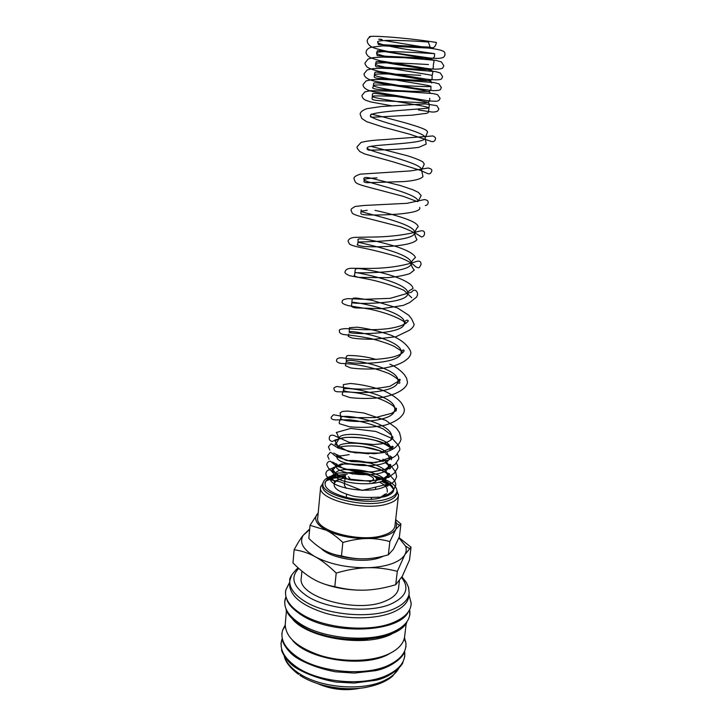 <?xml version="1.0" encoding="UTF-8"?>
<svg xmlns="http://www.w3.org/2000/svg" width="726" height="726" viewBox="0 0 726 726"><rect width="100%" height="100%" fill="white"/><g stroke="black" fill="none" stroke-linecap="round" stroke-linejoin="round"><path stroke-width="1.09" d="M423.403 41.282L428.404 42.063L430.137 47.154C433.295 48.733 435.391 47.172 436.426 42.471C424.982 40.611 411.914 39.004 397.231 37.67C384.499 36.572 375.859 36.137 371.285 36.364C369.362 36.509 368.826 36.79 369.679 37.189M378.736 39.213C380.733 39.558 384.599 40.048 380.261 39.195M375.288 477.136C386.713 480.603 392.802 484.687 393.528 489.378C394.726 493.054 386.323 497.029 381.976 497.065L381.286 496.738L385.243 494.088M387.385 492.101L387.149 491.484C387.884 487.89 385.207 484.759 379.117 482.082M345.077 477.944L342.745 478.425C337.499 479.741 334.632 481.701 334.132 484.306C333.769 488.308 339.16 491.983 350.322 495.323C360.867 499.061 383.319 496.457 381.041 497.374C379.19 499.352 360.042 501.013 346.583 497.428C332.054 493.362 324.885 488.761 325.076 483.616C325.729 479.813 329.577 477.1 336.601 475.457L347.364 474.033M291.734 574.928L289.792 580.718L289.529 583.722C289.601 595.674 301.499 605.484 325.221 613.18C347.781 619.677 375.796 619.278 392.448 612.472C402.476 608.243 407.939 602.834 408.838 596.264L409.201 593.269L408.502 587.207M289.111 583.386L285.799 590.147C284.256 598.378 289.438 606.319 301.326 613.96C323.968 628.625 370.423 632.773 393.873 622.282C405.244 617.318 410.998 611.002 411.152 603.324L409.319 596.019M286.434 610.766L285.264 624.061C285.245 636.983 297.088 647.501 320.774 655.614C343.307 662.439 371.349 661.767 388.074 654.262C398.147 649.607 403.656 643.717 404.618 636.602L406.242 623.362M292.133 618.597C306.935 638 363.345 647.465 390.388 634.733L399.037 629.832M292.614 640.432C307.924 659.308 360.967 667.829 386.659 655.26L394.027 651.086M309.703 528.927L303.051 535.398C300.455 538.692 297.488 543.465 294.13 549.727C301.635 550.789 308.641 553.121 315.166 556.724C321.663 560.263 328.678 565.717 336.202 573.077C347.627 569.728 358.063 567.95 367.51 567.723C376.975 567.442 386.904 568.649 397.303 571.344L404.89 554.591L411.043 547.195L399.028 537.648M309.648 529.59L303.187 535.352C299.039 542.458 303.032 549.582 315.166 556.724C329.658 564.22 347.101 567.886 367.51 567.723C376.957 567.433 385.043 566.098 391.75 563.739C398.356 561.343 402.739 558.294 404.89 554.591C406.415 551.869 406.633 549.038 405.535 546.106L398.937 537.875M411.043 547.195L409.509 559.946L402.295 576.29L395.724 584.729C384.671 588.042 374.444 589.848 365.051 590.138C355.658 590.492 345.585 589.34 334.822 586.69C326.745 585.265 319.494 582.679 313.06 578.949C306.898 575.428 300.555 570.427 294.03 563.948L292.968 562.886L294.13 549.727M383.691 556.062L379.979 557.632C363.644 563.83 330.539 558.575 321.083 548.384M318.206 512.828L310.038 525.334L326.519 530.325C331.591 532.929 337.036 536.986 342.844 542.485C351.602 539.972 359.615 538.656 366.884 538.538C374.162 538.383 381.822 539.391 389.862 541.551L395.897 529.181L400.906 523.972L395.679 519.635M318.206 512.865L316.518 515.061C314.013 520.188 317.353 525.279 326.519 530.325C337.772 535.824 351.23 538.565 366.884 538.538C374.153 538.383 380.388 537.458 385.597 535.779C390.733 534.073 394.164 531.877 395.897 529.181L396.714 523.491L395.516 520.987M400.906 523.972L399.409 536.723L393.401 549.255L388.337 554.809C379.798 557.305 371.921 558.639 364.688 558.802C357.455 559.002 349.723 558.04 341.474 555.916C335.221 555.009 329.586 553.194 324.567 550.444C319.522 547.74 314.276 543.729 308.831 538.411L310.038 525.334M375.36 489.46L375.841 487.173M372.102 483.117C374.934 482.327 376.449 481.211 376.649 479.786C377.729 474.967 359.334 470.384 350.014 473.062M335.276 474.858L334.65 475.004C327.417 476.891 323.524 479.695 322.961 483.398L322.752 485.576C319.676 497.047 364.715 508.518 386.404 501.33C392.82 499.37 396.269 496.711 396.741 493.353L396.995 491.184C396.632 484.796 388.719 479.65 373.264 475.757M391.459 485.24L382.548 480.721M379.834 479.759L376.504 478.752M345.585 475.503L334.441 477.136L326.491 480.394M322.961 483.398C319.885 494.814 364.96 506.249 386.659 499.107C393.075 497.165 396.523 494.524 396.995 491.184M323.016 482.962L320.62 487.255C317.362 499.379 364.824 511.503 387.63 503.862C394.363 501.784 397.975 498.98 398.474 495.441L397.022 490.74M392.53 486.592L381.322 481.284M377.819 480.185L376.64 479.859M345.222 476.555L332.971 478.316L326.128 480.839M398.474 495.441L394.944 525.951C394.418 529.744 390.806 532.766 384.099 535.044C361.403 543.384 314.422 530.824 317.734 517.838L320.62 487.255M399.409 580.854L398.547 588.078C397.821 593.451 393.283 597.834 384.943 601.228C356.257 613.86 296.789 596.554 301.29 577.851L301.907 571.126M352.183 474.051C359.633 471.9 374.389 475.575 373.509 479.423L369.861 482.091M351.221 480.067L348.38 476.737M345.313 476.075L344.342 485.213L346.139 488.262M345.222 476.483L346.62 479.133M328.851 552.495C339.55 556.869 351.502 558.966 364.688 558.802M341.474 555.916L342.844 542.485M388.337 554.809L389.862 541.551M323.46 583.731C336.383 588.359 350.25 590.501 365.051 590.138M334.822 586.69L336.202 573.077M395.724 584.729L397.303 571.344M325.203 685.816C334.196 688.448 343.371 689.41 352.718 688.711M318.079 683.819C331.628 689.627 345.64 691.107 360.096 688.239M320.765 634.215C336.111 639.007 351.783 640.65 367.792 639.152M342.745 478.425C337.545 479.36 334.768 480.948 334.405 483.189L334.441 483.906M385.66 486.193L386.323 484.269C388.782 470.974 335.339 463.968 335.267 474.368L335.267 474.368C332.708 484.115 385.433 488.68 387.203 476.056M385.361 462.317C392.684 466.909 392.049 467.589 394.018 469.776L395.67 472.227L396.686 476.655L394.989 480.43L392.294 483.053L361.965 490.431L340.322 481.873L330.112 479.714L326.246 475.811L325.865 473.579C326.237 471.401 327.453 470.13 329.504 469.767L330.421 469.994L334.341 474.377L349.251 479.704C362.891 481.383 374.017 481.147 382.62 478.988L389.708 474.205C389.145 472.889 388.346 473.298 387.312 475.448L387.312 475.448C388.918 467.245 363.517 459.059 347.4 460.711M336.828 464.041L336.138 465.511C333.606 475.321 388.401 479.496 388.31 466.582L388.31 466.582C388.501 464.068 386.695 461.609 382.892 459.213M368.844 453.823L349.823 451.89M337.899 454.966L337.009 456.609C334.495 466.083 388.954 470.357 389.29 457.816M389.308 457.679L387.076 452.861M385.815 451.772C374.307 442.08 337.635 440.491 337.889 447.67L337.889 447.67C337.508 445.111 336.601 443.06 335.158 441.508C339.469 433.123 383.564 438.114 392.53 448.378M389.817 450.247L390.316 448.722C392.684 436.408 338.724 429.329 338.77 438.676L338.761 438.822M390.679 440.174L391.568 437.551C394.263 422.405 340.403 412.359 340.803 417.904L340.803 417.904C338.688 423.213 394.635 424.066 394.699 409.609L394.699 409.609C397.313 395.207 343.08 385.07 343.57 389.699L343.57 389.699C341.51 394.127 397.902 394.944 397.884 381.259L397.884 381.259C400.434 367.619 345.785 357.373 346.375 361.076L346.375 361.076C344.405 364.579 401.251 365.36 401.115 352.455C403.565 339.614 348.544 329.268 349.224 332.018C347.327 334.577 404.618 335.312 404.391 323.224C406.769 311.2 351.33 300.755 352.119 302.515L352.119 302.515C350.295 304.085 408.057 304.793 407.722 293.54L407.722 293.54C410.009 282.36 354.152 271.805 355.059 272.549L355.059 272.549C353.335 273.112 411.569 273.775 411.107 263.384L411.107 263.384C413.285 253.093 357.047 242.42 358.045 242.112L358.045 242.112C356.384 241.64 415.1 242.257 414.537 232.765L414.537 232.765C416.642 223.372 359.951 212.591 361.076 211.202L367.229 210.295M367.283 147.886C366.721 149.03 367.311 149.783 369.035 150.173L385.297 149.81C397.53 149.402 408.684 148.585 418.73 147.378L426.198 144.12L425.173 137.94C426.098 144.565 365.904 144.084 367.283 147.886L367.283 147.886C365.94 151.553 423.458 162.56 421.57 170.047L422.968 176.554C420.962 179.059 414.528 180.729 403.665 181.582L366.875 182.716C362.065 181.881 364.797 181.373 364.125 180.075L364.153 179.794C362.701 177.071 365.922 176.763 373.836 178.868L400.516 185.584L412.84 189.74L418.348 192.381L421.18 195.612L418.058 201.438C419.056 192.98 362.891 182.29 364.153 179.794L364.153 179.794C364.488 178.923 368.781 178.278 377.03 177.852M429.683 98.273L429.71 100.923L428.322 102.321L423.803 102.738L381.096 100.751C370.641 100.206 372.066 98.918 372.157 97.91L372.447 94.934C371.721 92.438 374.852 93.191 391.595 95.75L415.317 99.544L428.195 102.43L429.375 104.181L428.54 111.822C428.44 112.902 426.952 113.51 424.066 113.619L412.441 115.144L380.941 116.813C366.14 117.685 371.785 116.804 370.46 115.47L371.213 114.082L381.604 116.559C391.604 119.318 415.009 124.872 425.064 129.546C426.97 130.753 427.768 131.633 427.469 132.205L425.173 137.94C426.97 131.451 368.98 120.316 370.46 115.47L370.46 115.47C369.044 111.305 429.892 108.791 428.549 107.884L428.549 107.884C429.783 106.078 371.122 98.255 372.32 96.458L372.32 96.458C371.93 95.424 387.784 96.05 404.391 96.821M398.692 91.231C383.183 88.744 374.743 86.893 373.373 85.695L373.373 85.695C371.866 83.281 432.542 87.692 430.963 86.376C432.124 85.296 373.173 77.428 374.435 74.869L374.435 74.869C373.427 72.99 402.885 74.37 420.672 75.322M433.368 64.941L433.277 67.845L432.496 69.097L425.799 69.533L376.286 66.819L375.406 65.821L376.095 61.683L379.09 61.565L395.861 64.396C431.144 69.995 433.431 69.977 432.805 72.328L432.179 75.54C433.313 74.832 374.199 66.937 375.505 63.988L375.505 63.988C374.099 61.483 414.392 63.688 428.522 64.56M389.109 57.118C381.005 55.457 376.83 54.096 376.576 53.043L376.576 53.043C375.106 49.531 434.511 53.733 434.584 53.706L434.493 56.71L432.986 58.198C426.425 58.715 406.823 57.027 389.19 56.428L377.157 55.621L376.576 53.043L377.411 50.756L379.852 50.775L431.062 59.287C433.077 59.695 434.048 60.458 433.976 61.583L433.395 64.641M434.629 53.688C435.682 53.733 376.25 45.792 377.656 42.044L377.656 42.044C376.495 39.177 412.059 40.629 428.404 42.063M298.05 567.768C291.897 573.885 289.148 578.205 289.792 580.718C289.293 587.942 294.339 594.848 304.929 601.446C326.509 615.076 370.505 619.024 392.811 609.377C402.848 605.175 408.311 599.803 409.201 593.269L408.584 587.461L406.342 582.488L401.986 576.843M298.749 568.404C289.973 577.46 293.123 586.935 308.196 596.826C328.451 609.477 369.48 613.161 390.406 604.268C406.17 597.09 409.891 588.178 401.587 577.533M285.881 597.035L285.273 598.75C283.049 607.417 288.104 615.811 300.464 623.915C322.988 638.762 369.253 642.873 392.648 632.183C404.527 626.847 410.272 620.068 409.872 611.846L409.636 610.04M285.209 624.959L282.641 630.123C280.018 639.415 284.937 648.4 297.397 657.057C319.649 672.53 365.459 676.55 388.737 665.161C400.825 659.317 406.56 651.957 405.925 643.073L404.482 637.501M282.087 638.816L281.86 639.488C279.12 648.98 283.993 658.137 296.489 666.967C318.65 682.621 364.325 686.624 387.566 675.017C399.717 669.018 405.444 661.486 404.745 652.402L404.654 651.694M284.265 655.995C285.999 662.039 290.663 667.675 298.277 672.902C319.286 687.831 362.374 691.597 384.426 680.507C391.514 677.122 396.36 672.966 398.955 668.047M391.858 105.824L370.777 101.93L366.176 100.451C363.436 99.326 362.029 97.629 361.975 95.351L364.96 91.839L370.569 90.686L402.621 91.44L433.132 93.581L437.533 94.625L440.11 98.255L439.393 99.879C438.114 100.424 439.929 102.039 427.977 100.778L372.574 91.576C366.285 90.006 363.1 87.674 363.009 84.579L366.131 80.904L371.721 79.706L380.969 79.424L403.429 80.268L434.066 82.582L438.912 83.835L441.344 87.474C439.956 88.445 443.45 90.714 432.896 90.623L414.11 88.109L374.471 81.203C367.438 79.397 363.962 76.911 364.044 73.743L367.211 69.95L372.547 68.689L381.731 68.28L404.436 69.052L435.418 71.584L440.219 72.936L442.588 76.629C441.236 77.564 445.673 81.484 425.908 79.08L378.936 71.402C372.011 69.542 367.955 67.972 366.748 66.683C365.223 64.578 364.67 63.298 365.078 62.853L368.146 59.015L373.327 57.635L382.248 57.091L404.409 57.708L435.781 60.349L441.344 61.892L443.84 65.73L442.914 67.654C443.432 68.371 438.422 70.15 426.543 68.398L380.252 60.812C373.445 58.924 369.434 57.39 368.218 56.22C366.439 54.196 365.741 52.753 366.131 51.9C366.403 49.967 367.919 48.442 370.677 47.344L382.702 45.856L428.558 48.079C449.085 50.557 443.895 53.152 445.092 54.777L443.922 56.964C441.58 58.624 436.163 58.879 427.65 57.717L396.332 53.152C385.288 51.074 377.729 49.286 373.663 47.798C369.643 46.228 367.483 43.923 367.184 40.892C367.492 38.841 368.862 37.335 371.285 36.364M418.403 109.98L429.71 111.686C432.995 112.321 435.654 112.094 437.696 111.024L438.876 108.982L436.825 105.678L425.536 103.9L381.522 106.495L366.721 108.7C362.31 110.379 360.123 112.267 360.169 114.345L361.811 118.492L366.566 121.641L383.246 127.114L409.609 134.192L431.952 141.652C433.912 141.733 435.065 140.88 435.418 139.093C435.972 138.221 435.183 137.178 433.059 135.953L383.11 139.682C373.2 140.182 365.831 141.125 360.994 142.496L357.065 146.797C357.219 147.805 356.157 147.305 359.869 151.589L364.652 153.957L392.521 161.653L420.49 170.356L424.665 172.271C430.255 174.857 428.885 173.641 430.545 173.296L431.734 171.209C432.306 169.721 431.09 168.659 428.086 168.015L410.317 170.928L360.223 174.158C355.577 175.728 353.508 177.253 354.016 178.732C355.867 183.006 353.635 183.279 370.659 187.762L403.574 196.428L417.332 201.61M425.327 205.594C427.079 205.168 428.004 204.242 428.104 202.826C428.549 201.12 427.333 200.031 424.465 199.568L406.95 203.325L363.599 205.494L355.096 206.483C350.086 209.451 351.384 209.26 351.021 210.159L352.301 213.181C353.426 214.406 358.045 215.994 366.167 217.954L400.834 226.875C410.471 230.514 417.305 233.872 421.352 236.957C423.086 236.812 424.147 235.814 424.538 233.935C424.764 230.977 422.913 230.097 418.984 231.295C404.926 235.061 388.918 236.985 370.968 237.066L354.95 237.348C350.948 237.656 348.661 238.899 348.063 241.105L349.369 243.954C350.649 245.007 354.079 246.141 359.66 247.339C371.231 249.544 383.718 252.63 397.131 256.605C406.097 259.772 412.232 263.13 415.553 266.669C417.613 267.858 418.911 268.075 419.446 267.331L421.026 264.573C421.144 261.278 419.374 260.335 415.689 261.732C401.442 266.415 384.952 268.647 366.24 268.42L351.23 268.284C347.772 268.429 345.748 269.527 345.159 271.56C344.269 272.604 345.703 273.965 349.469 275.653L368.109 279.174C379.988 281.57 391.895 285.254 403.837 290.237L411.724 297.733M348.834 334.014L348.426 335.648C347.554 336.065 348.743 336.828 352.001 337.935C355.813 338.724 363.036 339.178 373.672 339.296L395.988 336.737L409.028 330.457C411.941 328.633 413.657 326.627 414.156 324.422L411.76 319.15L408.883 315.329L397.485 307.96L371.975 300.301L355.958 298.005L353.163 298.204L352.146 299.466L351.529 305.646C350.939 306.426 352.155 307.171 355.195 307.878L381.685 308.704L403.229 305.428L409.691 302.515L416.606 297.052L417.559 294.729C417.995 292.206 414.873 287.432 411.624 292.133L390.261 298.332L364.207 299.293L348.09 298.64C343.861 299.148 341.928 300.119 342.291 301.553C341.229 302.851 343.271 304.212 348.407 305.655L370.369 309.258C382.738 311.926 396.759 316.581 404.309 321.872M400.979 350.731L394.291 346.429C389.082 343.906 381.277 341.284 370.877 338.561C361.076 336.628 352.863 335.394 346.238 334.858L342.808 334.387C340.176 333.461 339.06 332.363 339.469 331.083C338.543 329.613 340.948 328.787 346.683 328.597C355.903 329.668 374.307 330.484 388.927 328.524C399.481 326.918 405.943 324.35 408.33 320.838C406.732 318.623 403.883 322.453 404.391 323.224L404.391 323.224M376.204 359.479C362.664 355.377 346.238 355.005 346.901 355.949L346.157 356.974L346.375 361.076L345.376 365.686L350.74 367.937C359.343 369.153 369.643 369.334 381.64 368.499C392.975 366.775 401.188 363.871 406.279 359.815C408.765 358.063 410.263 356.012 410.798 353.671C411.061 351.947 410.208 349.859 408.221 347.427C405.117 343.053 399.581 339.06 391.604 335.448C380.451 331.519 369.071 328.769 357.464 327.199L349.406 327.716L349.224 332.018M391.895 448.958C388.247 445.582 382.538 442.688 374.743 440.274C365.269 438.05 355.531 437.097 345.522 437.415L335.439 439.874L332.263 441.517C329.994 440.882 328.996 439.666 329.277 437.86C329.54 435.591 331.002 434.756 333.661 435.355L349.17 442.325L373.445 444.512L381.64 443.849C388.401 442.07 392.176 439.902 392.957 437.342C392.63 436.253 392.167 436.317 391.568 437.551C391.822 438.803 392.231 439.003 392.784 438.159L391.45 435.074L383.119 428.839C370.986 423.866 359.887 420.853 349.814 419.819L335.167 419.918C332.045 419.601 330.738 418.639 331.265 417.033L333.515 414.773L349.85 417.695L375.233 417.586L391.559 413.348L394.98 411.179L396.559 408.901C396.214 407.649 395.597 407.885 394.699 409.609C394.935 411.215 395.452 411.569 396.251 410.671C396.532 409.9 395.525 408.348 393.229 406.034C382.911 397.866 360.677 392.693 349.152 392.049C336.093 391.577 336.755 392.285 334.514 390.597L333.96 388.818C333.497 388.038 334.45 387.267 336.837 386.495L352.409 388.737C363.808 389.653 376.331 388.846 389.953 386.314L400.28 380.052C399.727 378.691 398.928 379.09 397.884 381.259C398.157 383.246 398.81 383.782 399.835 382.856C399.854 380.551 396.242 377.456 389.018 373.581C376.531 368.735 364.062 365.568 351.611 364.062L340.539 363.354C337.354 362.528 336.065 361.466 336.692 360.169C336.238 360.25 337.045 356.965 343.525 358.018C349.941 358.998 358.299 359.588 368.59 359.778C379.898 359.234 388.328 358.227 393.882 356.765C399.518 355.132 402.948 353.117 404.182 350.74C403.393 349.288 402.367 349.859 401.115 352.455L401.115 352.455M333.779 453.069L345.757 460.257L370.033 463.079L388.183 460.148C393.02 457.698 395.715 456.01 396.278 455.084L399.754 449.92C400.062 448.668 399.472 446.962 397.993 444.802L392.221 438.522L375.796 431.444L350.758 428.431L336.274 432.505C337.191 433.486 338.026 435.546 338.77 438.676C337.998 440.909 336.701 442.778 334.895 444.285L348.371 451.499L374.389 453.723L385.397 452.289C391.169 450.311 394.835 448.332 396.387 446.345C399.209 443.822 400.761 441.299 401.033 438.785L399.518 432.56L396.414 428.168L385.769 420.363L363.79 412.985L347.5 411.061L342.427 411.433L340.14 412.931L340.803 417.904L339.133 422.695L339.487 423.721L349.76 426.843C363.027 427.895 374.888 427.305 385.343 425.1C391.305 423.267 396.06 420.908 399.627 417.995C402.612 415.326 404.155 412.94 404.237 410.843C404.754 409.41 403.801 406.787 401.378 402.966C397.412 398.166 391.178 393.937 382.684 390.289C371.658 386.622 360.895 384.353 350.395 383.482L343.344 384.589L343.57 389.699L342.218 394.164L342.481 395.044L350.113 397.594C359.778 398.746 370.233 398.737 381.468 397.558C391.087 395.706 398.311 392.848 403.13 388.982C405.698 386.904 407.15 384.735 407.495 382.475L406.624 378.237L405.008 375.696C404.872 374.888 398.51 367.565 389.862 364.216M329.831 450.165L328.415 446.853L331.092 443.704L338.28 448.114L355.123 452.833L379.616 453.088L393.338 446.998C392.548 445.601 391.541 446.172 390.316 448.722L390.316 448.722M332.599 462.008L345.159 469.495L370.469 472.209L388.455 468.724L395.361 464.095L398.728 458.877C399.028 457.779 398.538 456.146 397.267 454.004M329.014 459.259L327.562 455.81L330.021 452.579C330.466 452.035 331.791 452.833 333.996 454.975L336.683 456.863L351.284 461.527L375.796 462.598L391.713 457.026M335.938 463.669L336.138 465.511C334.486 468.669 332.898 470.348 331.383 470.557L343.952 478.516L370.088 481.302L388.292 477.39L394.363 473.116L397.703 467.789C398.066 466.918 397.612 465.302 396.351 462.934M391.586 457.189L390.098 455.982M383.7 452.325C370.269 446.036 346.928 444.112 337.599 447.77M336.737 454.494L336.955 457.017M387.312 475.448C387.557 477.39 388.201 477.953 389.254 477.118L386.486 473.08L379.798 469.15L363.78 464.522L341.338 463.914L330.348 469.078L328.833 468.751L326.709 464.713C327.009 462.662 328.197 461.473 330.285 461.164L336.383 466.137L353.09 471.129L372.302 471.936L384.78 469.595L390.897 465.185C390.252 463.832 389.39 464.295 388.31 466.582C388.61 468.706 389.299 469.323 390.388 468.424C390.171 466.555 388.337 464.604 384.907 462.562M383.319 461.282L369.579 456.727M339.732 455.647L336.365 456.654M381.059 497.374C390.751 493.989 392.539 490.685 393.71 489.651L395.67 485.485C396.078 484.342 395.434 482.336 393.746 479.469L387.947 473.243L370.741 465.847L345.376 463.397L331.564 468.615C332.272 469.404 336.483 472.925 335.267 474.368C336.147 475.412 332.299 479.296 330.466 477.735C330.965 475.938 333.043 474.514 336.683 473.443M325.076 483.616L325.021 482.409L327.753 478.661L337.753 473.053L358.1 472.317M371.222 474.804L385.397 480.784M389.363 483.933L393.528 489.378M334.132 484.306L334.405 483.189C335.348 481.637 331.982 477.744 330.339 479.087C330.239 487.21 365.958 494.179 382.784 487.545C386.096 486.257 388.02 484.805 388.546 483.171C388.047 481.873 387.312 482.245 386.323 484.269C386.586 486.148 387.185 486.647 388.129 485.767L386.25 482.481C387.221 482.981 380.823 477.871 372.828 475.521M407.713 294.457L407.722 293.54C407.413 290.999 410.862 289.901 412.994 288.549C412.813 282.251 392.53 274.991 376.794 271.633C358.544 268.094 355.921 267.658 355.15 270.027L354.651 275.118C353.317 275.608 354.669 276.361 358.717 277.386L387.448 277.668C396.514 276.887 403.965 275.535 409.8 273.629L414.301 270.072C412.468 268.13 411.397 265.897 411.107 263.384C411.297 261.787 412.749 259.826 415.444 257.512C414.156 253.819 406.469 249.962 396.178 246.55C382.965 242.702 372.284 240.197 364.125 239.054C359.134 238.545 357.147 238.899 358.163 240.143L357.791 244.036C356.049 244.825 358.109 245.651 363.971 246.513C371.195 246.84 378.319 247.049 392.648 246.159C404.972 245.098 414.691 242.992 416.969 239.58C415.717 237.647 414.909 235.378 414.537 232.765C415.835 229.752 417.06 227.728 418.221 226.694C417.659 224.443 414.537 222.21 408.865 220.005C401.07 216.675 385.588 212.573 374.988 210.368M361.185 209.823L360.931 212.509C360.722 213.689 359.896 214.851 369.734 214.978C389.372 215.25 418.92 213.58 419.882 208.371L419.701 207.4M421.57 170.047L424.265 164.112L423.076 162.152C422.142 161.145 415.308 158.15 407.295 155.745L370.823 146.316M430.527 93.282L429.393 91.884L421.779 90.006L382.484 83.671C372.474 81.984 373.654 83.263 373.491 84.388L373.246 86.92C371.304 88.2 373.881 89.107 380.969 89.652L410.725 91.267L429.139 91.458L430.89 89.96L430.963 86.376M431.652 83C432.061 82.31 431.335 81.602 429.474 80.867L385.769 73.471C370.759 70.849 376.177 72.673 374.534 73.798L374.335 75.84C374.099 77.31 373.164 78.299 383.745 78.671L426.952 80.677L431.053 80.259L432.079 78.934L432.124 76.112M431.952 48.451L384.118 40.547M381.504 496.566L386.459 493.671M287.069 600.293C288.912 604.976 293.667 609.876 301.326 614.967M286.026 609.858C287.941 614.904 292.732 619.986 300.392 625.113M282.568 640.65C283.076 643.69 288.73 653.137 297.324 658.21M281.525 649.679C281.407 651.621 287.187 662.747 296.408 668.111M402.948 662.439C402.113 666.023 390.534 677.431 375.66 680.28L354.097 683.075L336.183 682.068C321.055 679.336 307.978 674.808 296.934 668.465M403.81 653.391C401.696 658.446 389.953 668.029 375.278 670.715L354.188 673.084L335.403 671.786C320.946 669 308.441 664.599 297.86 658.573M406.832 622.545C395.643 643.191 330.793 645.441 300.972 625.476M407.794 612.98C396.233 633.008 331.646 634.905 301.934 615.339M409.01 594.848L411.152 603.025M411.061 605.357L411.152 603.324M409.382 610.539L409.863 615.14M404.237 638.617L405.925 643.073L405.934 647.066M404.554 651.921L404.763 656.613M299.838 675.298C315.565 685.771 342.418 691.034 364.189 687.722C376.894 685.398 386.323 681.569 392.476 676.224L399.064 667.938M376.585 480.403L376.649 479.786M396.832 492.6L398.501 494.542M371.34 499.434L371.54 497.573M404.672 322.162L406.052 323.469M401.514 351.23L402.812 352.709M337.372 447.652L337.899 447.479C344.324 445.682 352.763 445.455 363.227 446.817L379.008 450.655L383.264 452.425M385.624 453.641L389.172 456.073M390.524 457.434L391.55 459.712M389.445 458.923L389.299 457.816M336.265 456.59L349.179 454.648M378.963 459.712L382.811 461.418M377.656 42.044L378.364 44.504L430.137 47.154M346.284 497.355L346.592 494.243M322.825 484.823L320.783 486.366M396.714 523.491L399.236 525.089M405.535 546.106L409.4 548.493M298.477 674.363C290.001 667.856 285.236 661.695 284.184 655.859M280.962 643.608L282.142 639.052M281.806 634.016L282.641 630.123L285.218 626.111M284.601 601.972L286.026 597.571M285.454 592.153L285.799 590.147M289.656 582.306L285.863 589.857"/></g></svg>
